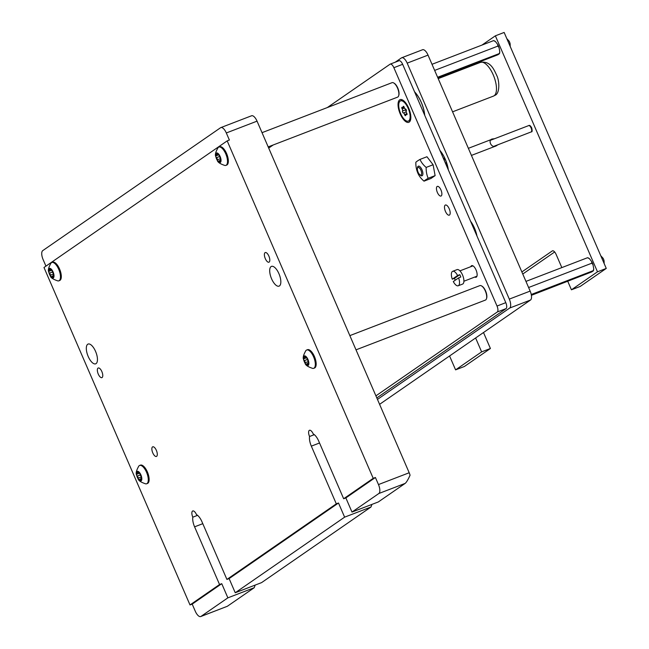 <?xml version="1.0" encoding="UTF-8"?>
<svg xmlns="http://www.w3.org/2000/svg" width="649" height="649" viewBox="0 0 649 649"><rect width="100%" height="100%" fill="white"/><g stroke="black" fill="none" stroke-linecap="round" stroke-linejoin="round"><path stroke-width="0.97" d="M156.62 456.352A5.168 2.134 -111 0 0 156.474 450.625A5.168 2.134 -111 0 0 152.726 446.812A5.168 2.134 -111 0 0 152.531 446.91A5.168 2.134 -111 0 0 152.677 452.637A5.168 2.134 -111 0 0 156.433 456.45A5.168 2.134 -111 0 0 156.62 456.352M279.451 285.933A10.587 4.373 -111 0 0 279.151 274.202A10.587 4.373 -111 0 0 271.469 266.382A10.587 4.373 -111 0 0 271.079 266.585A10.587 4.373 -111 0 0 271.379 278.316A10.587 4.373 -111 0 0 279.062 286.136A10.587 4.373 -111 0 0 279.451 285.933M96.076 363.618A10.587 4.373 -111 0 0 95.768 351.88A10.587 4.373 -111 0 0 88.086 344.059A10.587 4.373 -111 0 0 87.696 344.27A10.587 4.373 -111 0 0 87.996 356.001A10.587 4.373 -111 0 0 95.687 363.821A10.587 4.373 -111 0 0 96.076 363.618M375.406 477.494L345.86 497.913L351.985 512.069L378.838 493.516A7.747 3.196 69 0 0 378.472 484.568L375.406 477.494L373.216 478.337L343.662 498.756L318.7 441.06A10.587 4.373 -111 0 0 313.232 433.954A5.289 2.182 -111 0 0 309.492 430.287A5.289 2.182 -111 0 0 309.297 430.384A5.289 2.182 -111 0 0 309.549 436.493L314.311 434.668M309.549 436.493A10.587 4.373 -111 0 0 311.333 446.147L336.304 503.843L226.915 579.435L201.953 521.739A10.587 4.373 -111 0 0 196.485 514.633A5.289 2.182 -111 0 0 192.745 510.966A5.289 2.182 -111 0 0 192.55 511.071A5.289 2.182 -111 0 0 192.802 517.18L197.564 515.347M102.096 377.54A5.168 2.134 -111 0 0 101.95 371.812A5.168 2.134 -111 0 0 98.202 367.999A5.168 2.134 -111 0 0 98.015 368.105A5.168 2.134 -111 0 0 98.161 373.824A5.168 2.134 -111 0 0 101.909 377.637A5.168 2.134 -111 0 0 102.096 377.54M269.14 262.099A5.168 2.134 -111 0 0 268.994 256.379A5.168 2.134 -111 0 0 265.246 252.558A5.168 2.134 -111 0 0 265.052 252.664A5.168 2.134 -111 0 0 265.198 258.383A5.168 2.134 -111 0 0 268.946 262.204A5.168 2.134 -111 0 0 269.14 262.099M373.216 478.337L227.182 140.882L229.381 140.038L226.314 132.964A7.747 3.196 69 0 0 220.838 127.593A7.747 3.196 69 0 0 220.555 127.739L42.737 250.628A7.747 3.196 69 0 0 43.11 259.576L45.949 266.131M251.285 115.928A7.747 3.196 69 0 1 251.569 115.773A7.747 3.196 69 0 1 257.045 121.144L226.314 132.964M235.238 592.756L344.619 517.156L338.494 502.999L229.113 578.592L235.238 592.756L261.571 582.624L370.96 507.031L344.619 517.156M351.985 512.069L378.326 501.945L405.179 483.383C406.485 482.296 408.116 479.579 410.063 475.222A7.747 3.196 69 0 0 409.195 472.756L257.045 121.144M200.736 616.55A7.747 3.196 69 0 0 201.02 616.396L227.872 597.843L221.747 583.686L192.201 604.105L195.26 611.18A7.747 3.196 69 0 0 200.736 616.55L227.361 606.271L254.213 587.718L227.872 597.843M227.182 140.882L43.978 267.493L190.003 604.949L192.201 604.105M192.802 517.18A10.587 4.373 -111 0 0 194.586 526.834L219.549 584.53L190.003 604.949M336.304 503.843L338.494 502.999M370.96 507.031L371.926 504.403M345.86 497.913L343.662 498.756M219.549 584.53L221.747 583.686M254.213 587.718L255.171 585.09M229.113 578.592L226.915 579.435M356.009 349.843L485.411 300.081A7.747 3.196 -111 0 0 485.695 299.927A7.747 3.196 -111 0 0 486.466 298.775A7.747 3.196 -111 0 0 485.622 291.701A7.747 3.196 -111 0 0 481.509 285.885A7.747 3.196 -111 0 0 479.854 285.617L349.852 335.614M481.777 286.055A7.228 2.985 69 0 1 482.029 286.185A7.228 2.985 69 0 1 485.858 291.612A7.228 2.985 69 0 1 486.653 298.207A7.228 2.985 69 0 1 486.555 298.475M308.194 362.742A1.476 0.608 69 0 1 308.251 362.71A1.476 0.608 69 0 1 308.421 362.702A1.071 0.446 -111 0 0 308.543 362.694A1.071 0.446 -111 0 0 308.664 361.826A1.071 0.446 -111 0 0 308.056 360.771A1.476 0.608 69 0 1 307.155 358.678A1.071 0.446 -111 0 0 306.823 357.542A1.071 0.446 -111 0 0 306.206 357.072A1.071 0.446 -111 0 0 306.166 357.096A1.071 0.446 -111 0 0 306.06 357.25A1.476 0.608 69 0 1 305.857 357.494A1.476 0.608 69 0 1 304.916 356.682A1.071 0.446 -111 0 0 304.227 356.09A1.071 0.446 -111 0 0 304.186 356.106A1.071 0.446 -111 0 0 304.178 357.193A1.476 0.608 69 0 1 304.105 358.702A1.476 0.608 69 0 1 303.943 358.71A1.071 0.446 -111 0 0 303.813 358.719A1.071 0.446 -111 0 0 303.781 358.743A1.071 0.446 -111 0 0 303.708 359.635A1.071 0.446 -111 0 0 304.3 360.649A1.476 0.608 69 0 1 305.2 362.742A1.071 0.446 -111 0 0 305.533 363.87A1.071 0.446 -111 0 0 306.158 364.349A1.071 0.446 -111 0 0 306.296 364.17A1.476 0.608 69 0 1 306.442 363.951A1.476 0.608 69 0 1 306.498 363.919A1.476 0.608 69 0 1 307.439 364.738A1.071 0.446 -111 0 0 308.129 365.33A1.071 0.446 -111 0 0 308.178 364.227A1.476 0.608 69 0 1 308.194 362.742M306.936 357.761A1.071 0.446 -111 0 0 307.155 358.792M308.202 365.379A5.111 2.109 69 0 1 305.087 363.27A5.111 2.109 69 0 1 303.643 359.538A5.111 2.109 69 0 1 304.154 356.033A5.111 2.109 69 0 1 307.959 359.481A5.111 2.109 69 0 1 308.202 365.379M303.643 359.538C302.653 357.915 303.408 354.922 305.898 350.574A9.808 4.048 69 0 1 306.296 350.209A9.808 4.048 69 0 1 306.653 350.014A9.808 4.048 69 0 1 313.775 357.266A9.808 4.048 69 0 1 314.051 368.137A9.808 4.048 69 0 1 313.694 368.332A9.808 4.048 69 0 1 312.761 368.421C307.991 366.863 305.436 365.144 305.087 363.27M313.694 368.332L314.53 368.007A9.808 4.048 -111 0 0 314.887 367.821A9.808 4.048 -111 0 0 314.611 356.942A9.808 4.048 -111 0 0 307.488 349.697L306.653 350.014M308.494 361.363A1.476 0.608 69 0 1 308.494 361.477A1.071 0.446 -111 0 0 308.713 362.393M268.191 146.901L397.594 97.139A7.747 3.196 -111 0 0 397.878 96.985A7.747 3.196 -111 0 0 398.648 95.833A7.747 3.196 -111 0 0 397.796 88.759A7.747 3.196 -111 0 0 393.692 82.942A7.747 3.196 -111 0 0 392.037 82.674L262.026 132.672M393.951 83.113A7.228 2.985 69 0 1 394.203 83.242A7.228 2.985 69 0 1 398.04 88.67A7.228 2.985 69 0 1 398.827 95.265A7.228 2.985 69 0 1 398.729 95.533M220.376 159.8A1.476 0.608 69 0 1 220.425 159.768A1.476 0.608 69 0 1 220.595 159.759A1.071 0.446 -111 0 0 220.717 159.751A1.071 0.446 -111 0 0 220.838 158.883A1.071 0.446 -111 0 0 220.238 157.829A1.476 0.608 69 0 1 219.33 155.736A1.071 0.446 -111 0 0 219.005 154.6A1.071 0.446 -111 0 0 218.38 154.129A1.071 0.446 -111 0 0 218.34 154.154A1.071 0.446 -111 0 0 218.234 154.308A1.476 0.608 69 0 1 218.04 154.551A1.476 0.608 69 0 1 217.091 153.74A1.071 0.446 -111 0 0 216.409 153.14A1.071 0.446 -111 0 0 216.368 153.164A1.071 0.446 -111 0 0 216.352 154.251A1.476 0.608 69 0 1 216.287 155.76A1.476 0.608 69 0 1 216.117 155.768A1.071 0.446 -111 0 0 215.995 155.776A1.071 0.446 -111 0 0 215.955 155.801A1.071 0.446 -111 0 0 215.89 156.693A1.071 0.446 -111 0 0 216.474 157.707A1.476 0.608 69 0 1 217.383 159.8A1.071 0.446 -111 0 0 217.707 160.928A1.071 0.446 -111 0 0 218.332 161.406A1.071 0.446 -111 0 0 218.478 161.228A1.476 0.608 69 0 1 218.624 161.009A1.476 0.608 69 0 1 218.681 160.976A1.476 0.608 69 0 1 219.622 161.796A1.071 0.446 -111 0 0 220.311 162.388A1.071 0.446 -111 0 0 220.36 161.285A1.476 0.608 69 0 1 220.376 159.8M219.119 154.819A1.071 0.446 -111 0 0 219.33 155.849M220.376 162.437A5.111 2.109 69 0 1 217.261 160.327A5.111 2.109 69 0 1 215.825 156.596A5.111 2.109 69 0 1 216.336 153.091A5.111 2.109 69 0 1 220.133 156.539A5.111 2.109 69 0 1 220.376 162.437M215.825 156.596C214.835 154.973 215.582 151.98 218.072 147.631A9.808 4.048 69 0 1 218.47 147.266A9.808 4.048 69 0 1 218.827 147.072A9.808 4.048 69 0 1 225.949 154.324A9.808 4.048 69 0 1 226.233 165.195A9.808 4.048 69 0 1 225.876 165.39A9.808 4.048 69 0 1 224.935 165.479C220.173 163.921 217.618 162.201 217.261 160.327M225.876 165.39L226.704 165.065A9.808 4.048 -111 0 0 227.069 164.878A9.808 4.048 -111 0 0 226.785 154A9.808 4.048 -111 0 0 219.662 146.755L218.827 147.072M220.676 158.421A1.476 0.608 69 0 1 220.676 158.534A1.071 0.446 -111 0 0 220.895 159.451M141.157 478.183A1.476 0.608 69 0 1 141.206 478.151A1.476 0.608 69 0 1 141.377 478.143A1.071 0.446 -111 0 0 141.498 478.135A1.071 0.446 -111 0 0 141.62 477.266A1.071 0.446 -111 0 0 141.02 476.212A1.476 0.608 69 0 1 140.111 474.111A1.071 0.446 -111 0 0 139.786 472.983A1.071 0.446 -111 0 0 139.162 472.513A1.071 0.446 -111 0 0 139.121 472.529A1.071 0.446 -111 0 0 139.016 472.691A1.476 0.608 69 0 1 138.821 472.934A1.476 0.608 69 0 1 137.872 472.123A1.071 0.446 -111 0 0 137.182 471.523A1.071 0.446 -111 0 0 137.15 471.547A1.071 0.446 -111 0 0 137.134 472.626A1.476 0.608 69 0 1 137.069 474.143A1.476 0.608 69 0 1 136.898 474.151A1.071 0.446 -111 0 0 136.777 474.159A1.071 0.446 -111 0 0 136.736 474.184A1.071 0.446 -111 0 0 136.663 475.076A1.071 0.446 -111 0 0 137.255 476.09A1.476 0.608 69 0 1 138.164 478.183A1.071 0.446 -111 0 0 138.488 479.311A1.071 0.446 -111 0 0 139.113 479.789A1.071 0.446 -111 0 0 139.259 479.611A1.476 0.608 69 0 1 139.405 479.392A1.476 0.608 69 0 1 139.454 479.36A1.476 0.608 69 0 1 140.403 480.179A1.071 0.446 -111 0 0 141.093 480.771A1.071 0.446 -111 0 0 141.141 479.668A1.476 0.608 69 0 1 141.157 478.183M139.892 473.202A1.071 0.446 -111 0 0 140.111 474.232M141.157 480.82A5.111 2.109 69 0 1 138.042 478.711A5.111 2.109 69 0 1 136.606 474.979A5.111 2.109 69 0 1 137.117 471.474A5.111 2.109 69 0 1 140.914 474.922A5.111 2.109 69 0 1 141.157 480.82M136.606 474.979C135.617 473.356 136.363 470.363 138.854 466.014A9.808 4.048 69 0 1 139.251 465.649A9.808 4.048 69 0 1 139.608 465.455A9.808 4.048 69 0 1 146.731 472.707A9.808 4.048 69 0 1 147.015 483.578A9.808 4.048 69 0 1 146.65 483.773A9.808 4.048 69 0 1 145.717 483.862C140.955 482.296 138.391 480.584 138.042 478.711M146.65 483.773L147.485 483.448A9.808 4.048 -111 0 0 147.842 483.262A9.808 4.048 -111 0 0 147.566 472.383A9.808 4.048 -111 0 0 140.444 465.138L139.608 465.455M141.45 476.804A1.476 0.608 69 0 1 141.458 476.918A1.071 0.446 -111 0 0 141.669 477.834M53.332 275.241A1.476 0.608 69 0 1 53.388 275.208A1.476 0.608 69 0 1 53.559 275.2A1.071 0.446 -111 0 0 53.68 275.192A1.071 0.446 -111 0 0 53.802 274.324A1.071 0.446 -111 0 0 53.194 273.27A1.476 0.608 69 0 1 52.293 271.168A1.071 0.446 -111 0 0 51.961 270.041A1.071 0.446 -111 0 0 51.344 269.57A1.071 0.446 -111 0 0 51.303 269.586A1.071 0.446 -111 0 0 51.198 269.749A1.476 0.608 69 0 1 50.995 269.992A1.476 0.608 69 0 1 50.054 269.181A1.071 0.446 -111 0 0 49.365 268.581A1.071 0.446 -111 0 0 49.324 268.605A1.071 0.446 -111 0 0 49.316 269.684A1.476 0.608 69 0 1 49.243 271.201A1.476 0.608 69 0 1 49.081 271.209A1.071 0.446 -111 0 0 48.951 271.217A1.071 0.446 -111 0 0 48.918 271.241A1.071 0.446 -111 0 0 48.845 272.134A1.071 0.446 -111 0 0 49.438 273.148A1.476 0.608 69 0 1 50.338 275.241A1.071 0.446 -111 0 0 50.671 276.369A1.071 0.446 -111 0 0 51.295 276.847A1.071 0.446 -111 0 0 51.433 276.669A1.476 0.608 69 0 1 51.579 276.45A1.476 0.608 69 0 1 51.636 276.417A1.476 0.608 69 0 1 52.577 277.237A1.071 0.446 -111 0 0 53.267 277.829A1.071 0.446 -111 0 0 53.315 276.725A1.476 0.608 69 0 1 53.332 275.241M52.074 270.26A1.071 0.446 -111 0 0 52.293 271.29M53.34 277.877A5.111 2.109 69 0 1 50.224 275.768A5.111 2.109 69 0 1 48.789 272.036A5.111 2.109 69 0 1 49.292 268.532A5.111 2.109 69 0 1 53.096 271.98A5.111 2.109 69 0 1 53.34 277.877M48.789 272.036C47.791 270.414 48.545 267.42 51.036 263.072A9.808 4.048 69 0 1 51.433 262.699A9.808 4.048 69 0 1 51.79 262.512A9.808 4.048 69 0 1 58.913 269.765A9.808 4.048 69 0 1 59.189 280.636A9.808 4.048 69 0 1 58.832 280.83A9.808 4.048 69 0 1 57.899 280.92C53.137 279.354 50.573 277.642 50.224 275.768M58.832 280.83L59.667 280.506A9.808 4.048 -111 0 0 60.024 280.319A9.808 4.048 -111 0 0 59.749 269.44A9.808 4.048 -111 0 0 52.626 262.188L51.79 262.512M53.632 273.862A1.476 0.608 69 0 1 53.632 273.975A1.071 0.446 -111 0 0 53.851 274.892M476.991 236.082A16.785 6.928 -111 0 0 470.541 221.195M424.722 115.295A19.494 8.048 -111 0 0 414.565 91.842M448.321 169.843A18.075 7.463 -111 0 0 439.981 150.56M377.458 399.419L509.668 308.056A7.747 3.196 -111 0 0 509.303 299.108L407.183 63.131A7.747 3.196 -111 0 0 401.707 57.761A7.747 3.196 -111 0 0 401.423 57.915L395.225 62.199M422.272 49.892A7.747 3.196 69 0 1 422.556 49.746A7.747 3.196 69 0 1 428.032 55.116L530.152 291.093A7.747 3.196 69 0 1 530.517 300.033L379.592 404.335M440.533 151.225A18.075 7.463 -111 0 0 440.59 151.971M449.481 215.046A5.419 2.239 -111 0 0 449.327 209.035A5.419 2.239 -111 0 0 445.384 205.027A5.419 2.239 -111 0 0 445.19 205.133A5.419 2.239 -111 0 0 445.344 211.144A5.419 2.239 -111 0 0 449.278 215.152A5.419 2.239 -111 0 0 449.481 215.046M441.206 195.933A5.168 2.134 -111 0 0 441.06 190.206A5.168 2.134 -111 0 0 437.312 186.393A5.168 2.134 -111 0 0 437.118 186.49A5.168 2.134 -111 0 0 437.272 192.218A5.168 2.134 -111 0 0 441.02 196.03A5.168 2.134 -111 0 0 441.206 195.933M409.251 122.085A12.153 5.022 -111 0 0 410.493 120.146A12.153 5.022 -111 0 0 409.13 109.178A12.153 5.022 -111 0 0 402.794 100.116A12.153 5.022 -111 0 0 399.638 99.873A12.153 5.022 -111 0 0 400.214 113.9A12.153 5.022 -111 0 0 409.251 122.085M474.817 277.034A6.198 2.555 -111 0 0 476.106 277.228A6.198 2.555 -111 0 0 476.334 277.107A6.198 2.555 -111 0 0 476.155 270.235A6.198 2.555 -111 0 0 471.661 265.66A6.198 2.555 -111 0 0 471.434 265.782A6.198 2.555 -111 0 0 470.833 266.666M398.819 60.844A5.168 2.134 69 0 1 399.013 60.738A5.168 2.134 69 0 1 402.656 64.316L505.798 302.661A5.168 2.134 69 0 1 506.042 308.624L497.264 311.999A5.168 2.134 -111 0 0 497.02 306.036L505.798 302.661M376.818 397.926L506.042 308.624M375.917 395.858L497.264 311.999M402.656 64.316L393.878 67.699L497.02 306.036M393.878 67.699A5.168 2.134 -111 0 0 390.227 64.121A5.168 2.134 -111 0 0 390.041 64.219L327.315 107.564M268.694 148.077L273.172 144.987M606.263 268.426L580.214 286.428L571.436 289.803L597.486 271.809L606.263 268.426L504.143 32.45L495.365 35.825L481.972 45.081M597.486 271.809L495.365 35.825M455.59 369.865L464.368 366.49L490.409 348.497L481.631 351.872L455.59 369.865L449.57 355.977M561.831 267.599L556.12 254.408A5.168 2.134 -111 0 0 552.469 250.83A5.168 2.134 -111 0 0 552.283 250.928L521.861 271.947M571.436 289.803L567.77 281.325M475.62 337.975L481.631 351.872M554.668 251.974L522.761 274.024M483.497 332.523L490.409 348.497M437.945 78.026L497.913 54.759L499.422 53.713L499.762 51.49L499.032 47.539L497.832 46.111L497.71 44.481L495.471 41.568L493.8 40.741M437.621 77.272L499.211 53.591M434.652 70.408L497.832 46.111M432.007 64.3L493.597 40.611M493.727 40.636L494.327 40.855A7.423 3.067 69 0 1 495.471 41.568M497.71 44.481A7.423 3.067 69 0 1 499.032 47.539M499.762 51.49A7.423 3.067 69 0 1 499.422 53.713M414.646 92.02A19.365 7.999 69 0 1 424.641 115.116M458.226 285.763A7.747 3.196 -111 0 0 458.51 285.609A7.747 3.196 -111 0 0 458.616 277.877L453.302 281.552A7.747 3.196 -111 0 0 458.226 285.763L462.615 284.075A7.747 3.196 -111 0 0 462.899 283.921A7.747 3.196 -111 0 0 462.68 275.338A7.747 3.196 -111 0 0 457.058 269.619L452.669 271.306A7.747 3.196 -111 0 0 452.385 271.452A7.747 3.196 -111 0 0 452.28 279.192L457.594 275.517A7.747 3.196 -111 0 0 452.669 271.306M458.616 277.877L460.806 277.034A7.747 3.196 -111 0 0 459.792 274.673L457.594 275.517M452.28 279.192L454.478 278.348A7.747 3.196 -111 0 0 455.249 280.206M454.478 278.348L459.792 274.673M531.393 295.319L591.856 271.858L593.364 270.82L593.713 268.597L592.983 264.638L591.783 263.218L591.661 261.579L589.422 258.667L587.751 257.84M531.247 294.5L593.162 270.69M528.602 287.515L591.783 263.218M525.95 281.398L587.548 257.71M587.669 257.734L588.27 257.961A7.423 3.067 69 0 1 589.422 258.667M591.661 261.579A7.423 3.067 69 0 1 592.983 264.638M593.713 268.597A7.423 3.067 69 0 1 593.364 270.82M498.034 144.711L495.901 145.976C491.293 148.726 487.156 139.162 492.851 138.927L494.579 138.708M468.367 148.321L492.851 138.927M445.855 163.313A2.069 0.852 -111 0 0 445.936 163.297A2.069 0.852 -111 0 0 446.009 163.256A2.069 0.852 -111 0 0 445.952 160.968A2.069 0.852 -111 0 0 444.451 159.435A2.069 0.852 -111 0 0 444.378 159.476M444.484 157.537A3.87 1.598 -111 0 0 444.046 158.648M445.847 164.124A2.953 1.217 -111 0 0 446.131 164.156A3.87 1.598 -111 0 0 447.234 164.692M445.182 159.037A2.953 1.217 -111 0 0 444.021 158.664A2.953 1.217 -111 0 0 444.021 158.672A2.953 1.217 -111 0 0 443.713 159.183M446.553 164.043A3.131 1.29 -111 0 0 446.837 164.075L446.131 164.156A2.953 1.217 -111 0 0 446.358 164.067A2.953 1.217 -111 0 0 446.747 163.102M421.12 174.946A4.056 1.671 -111 0 0 420.925 170.265A4.056 1.671 -111 0 0 417.907 167.539A4.056 1.671 -111 0 0 417.51 168.14A4.056 1.671 -111 0 0 417.948 171.839A4.056 1.671 -111 0 0 420.106 174.889A4.056 1.671 -111 0 0 421.12 174.946M417.51 168.14L417.907 166.931A5.168 2.134 69 0 1 418.418 166.16A5.168 2.134 69 0 1 418.467 166.128M422.166 175.741A5.168 2.134 69 0 1 421.209 175.522L420.106 174.889M419.952 174.792A5.168 2.134 -111 0 0 422.037 175.806A5.168 2.134 -111 0 0 422.759 172.269A5.168 2.134 -111 0 0 418.329 166.168A5.168 2.134 -111 0 0 417.461 168.318M426.158 167.418A26.455 21.961 116.5 0 0 426.588 173.072A26.455 21.961 116.5 0 0 428.17 178.288L435.114 175.619L433.102 164.749L426.158 167.418A26.455 19.567 8.8 0 1 420 159.411A26.455 2.401 156.6 0 0 415.847 162.274A26.455 21.961 116.5 0 0 416.277 167.937A26.455 21.961 116.5 0 0 417.737 172.861A26.455 21.961 116.5 0 0 417.859 173.145A26.455 19.567 -171.2 0 0 417.948 173.34A26.455 19.567 -171.2 0 0 424.016 181.152A26.455 2.401 -23.4 0 1 428.17 178.288M433.102 164.749L426.945 156.742L420 159.411M435.114 175.619L430.96 178.483L424.016 181.152M510.228 46.509L510.122 43.767A3.797 1.566 -111 0 0 509.579 42.063A3.797 1.566 -111 0 0 509.108 41.147L506.812 38.607M604.178 263.616L604.065 260.866A3.797 1.566 -111 0 0 603.529 259.17A3.797 1.566 -111 0 0 603.059 258.245L600.755 255.714M408.31 121.103A10.846 4.478 -111 0 0 408.197 108.375A10.846 4.478 -111 0 0 400.53 100.863A10.846 4.478 -111 0 0 400.652 113.591A10.846 4.478 -111 0 0 408.31 121.103L409.414 120.682A10.846 4.478 -111 0 0 410.679 119.375M401.974 108.553A1.087 0.446 -111 0 0 402.153 108.894A1.493 0.617 69 0 1 402.542 111.011A1.087 0.446 -111 0 0 402.648 112.212A1.087 0.446 -111 0 0 403.394 112.975A1.493 0.617 69 0 1 404.587 114.532A1.087 0.446 -111 0 0 404.716 114.905A1.087 0.446 -111 0 0 405.487 115.66A1.087 0.446 -111 0 0 405.666 115.068A1.493 0.617 69 0 1 405.901 114.248A1.493 0.617 69 0 1 406.469 114.508A1.087 0.446 -111 0 0 406.882 114.695A1.087 0.446 -111 0 0 406.688 113.08A1.493 0.617 69 0 1 406.444 112.61A1.493 0.617 69 0 1 406.298 110.963A1.087 0.446 -111 0 0 406.193 109.762A1.087 0.446 -111 0 0 405.447 109A1.493 0.617 69 0 1 404.432 107.953A1.493 0.617 69 0 1 404.254 107.442A1.087 0.446 -111 0 0 403.353 106.314A1.087 0.446 -111 0 0 403.183 106.907A1.493 0.617 69 0 1 402.94 107.718A1.493 0.617 69 0 1 402.372 107.466A1.087 0.446 -111 0 0 401.958 107.28A1.087 0.446 -111 0 0 401.974 108.553M405.95 109.332A1.493 0.617 69 0 1 405.836 109.746A1.087 0.446 -111 0 0 405.941 110.947A1.087 0.446 -111 0 0 406.185 111.377M403.443 100.563A10.846 4.478 -111 0 0 401.626 100.441L400.53 100.863M405.179 483.383L378.838 493.516M201.02 616.396L227.361 606.271M378.472 484.568L409.195 472.756M319.535 442.991L311.333 446.147M202.788 523.678L194.586 526.834M308.243 364.43L307.439 364.738M307.285 359.497L304.3 360.649M305.022 356.869L304.178 357.193M308.494 361.477L305.2 362.742M220.425 161.487L219.622 161.796M219.467 156.555L216.474 157.707M217.196 153.927L216.352 154.251M220.676 158.534L217.383 159.8M141.206 479.871L140.403 480.179M140.241 474.938L137.255 476.09M137.977 472.31L137.134 472.626M141.458 476.918L138.164 478.183M53.38 276.928L52.577 277.237M52.423 271.996L49.438 273.148M50.16 269.367L49.316 269.684M53.632 273.975L50.338 275.241M509.668 308.056L530.517 300.033M407.183 63.131L428.032 55.116M509.303 299.108L530.152 291.093M438.205 78.626L480.479 62.377A18.075 7.463 69 0 1 493.597 75.722A18.075 7.463 69 0 1 494.116 95.76A18.075 7.463 69 0 1 493.451 96.109L452.572 111.831M446.642 164.092A3.221 1.33 -111 0 0 447.056 164.1M444.784 158.169A3.131 1.29 -111 0 0 444.606 158.259A3.131 1.29 -111 0 0 444.597 158.259A3.131 1.29 -111 0 0 444.589 158.267L444.021 158.672M531.004 132.015A3.423 1.412 -111 0 0 531.142 131.982A3.423 1.412 -111 0 0 531.263 131.917A3.423 1.412 -111 0 0 531.166 128.121A3.423 1.412 -111 0 0 528.684 125.598A3.423 1.412 -111 0 0 528.554 125.663M404.457 108.01L402.153 108.894M406.217 111.888L403.394 112.975M407.069 114.281L406.469 114.508M406.947 113.624L404.587 114.532M405.836 109.746L402.542 111.011M403.881 106.639L403.183 106.907M220.838 127.593L251.569 115.773M482.029 286.185L481.509 285.885M486.653 298.207L486.466 298.775M308.673 362.548L308.251 362.71M307.999 363.343L306.498 363.919M306.571 357.218L305.857 357.494M306.88 357.64L304.105 358.702M394.203 83.242L393.692 82.942M398.827 95.265L398.648 95.833M220.855 159.605L220.425 159.768M220.181 160.4L218.681 160.976M218.754 154.275L218.04 154.551M219.054 154.697L216.287 155.76M141.636 477.989L141.206 478.151M140.963 478.784L139.454 479.36M139.535 472.659L138.821 472.934M139.835 473.08L137.069 474.143M53.81 275.046L53.388 275.208M53.137 275.841L51.636 276.417M51.709 269.716L50.995 269.992M52.017 270.138L49.243 271.201M401.707 57.761L422.556 49.746M399.013 60.738L390.227 64.121M476.634 235.271L476.244 232.991M480.479 62.377C490.295 60.69 493.857 69.143 496.777 75.519C499.535 80.874 499.941 93.626 495.009 95.289L493.451 96.109M472.951 265.855L459.93 270.86M476.934 276.214L463.913 281.228M496.331 145.838L471.434 155.411M494.181 146.195L531.442 131.82C532.269 132.007 532.358 130.692 531.718 127.869C530.541 125.728 529.535 124.965 528.684 125.598L490.717 140.192M444.451 159.435L443.908 159.646M417.737 172.861A28.402 28.402 0 0 0 417.948 173.34M407.012 113.826L405.901 114.248M404.189 107.239L402.94 107.718"/></g></svg>
